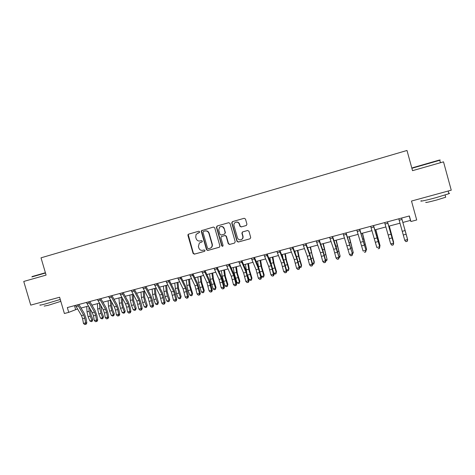 <?xml version="1.0" encoding="UTF-8"?>
<svg xmlns="http://www.w3.org/2000/svg" width="475" height="475" viewBox="0 0 475 475"><rect width="100%" height="100%" fill="white"/><g stroke="black" fill="none" stroke-linecap="round" stroke-linejoin="round"><path stroke-width="0.71" d="M199.666 231.741L198.793 231.224L188.599 234.133L187.928 235.41L193.093 253.424L194.334 254.161L204.606 251.328L205.022 250.456L204.143 249.939L202.819 250.307C200.895 250.628 199.559 249.838 198.817 247.944L198.39 246.442L199.34 243.022L202.118 241.864L202.344 241.104L201.471 240.588L200.147 240.956C198.223 241.288 196.888 240.504 196.145 238.61L195.718 237.102L196.104 234.335L199.565 232.376L199.666 231.741M246.24 225.524L246.953 224.212L245.48 219.028L244.186 218.286L232.435 221.635L231.735 222.941L236.954 241.3L238.236 242.048L250.04 238.788L250.717 237.5L248.942 231.242L247.653 230.494L242.458 231.96L241.894 233.207L242.773 236.301C243.081 237.928 242.505 239.067 241.039 239.727C239.323 240.107 238.129 239.459 237.453 237.779L234.015 225.684C233.724 224.396 234.086 223.357 235.107 222.567C237.019 221.665 238.426 222.199 239.335 224.182L239.905 226.201L241.193 226.943L246.335 225.488M68.738 312.36L67.325 307.562L409.379 215.965L410.911 221.516L416.706 219.978L411.498 201.05L451.25 190.184L443.513 161.844L412.537 170.673L406.992 150.468L41.016 257.83L46.093 275.09L23.75 281.455L30.744 305.122L59.607 297.231L64.392 313.512L68.738 312.36L77.49 308.976M214.724 227.78L213.459 227.044L201.483 230.672L201.323 231.592L206.506 249.719L207.759 250.456L219.284 247.273L219.919 246.008L214.724 227.78M217.123 225.999L228.724 222.692L230.001 223.434L235.22 241.781L234.519 243.075L229.532 244.447L228.261 243.705L226.148 236.289L224.877 235.547L221.362 236.568L220.899 237.761L223.09 245.462L222.644 246.347L221.718 245.842L216.434 227.293L217.123 225.999L228.766 222.68M402.853 222.442L410.459 220.418L410.911 221.516M81.035 308.037L88.397 306.078M91.918 305.14L99.412 303.145M102.915 302.213L110.532 300.188M114.012 299.262L121.76 297.202M125.222 296.281L133.101 294.185M136.539 293.271L144.548 291.139M147.968 290.231L156.115 288.064M159.511 287.161L167.794 284.958M171.172 284.062L179.592 281.823M182.946 280.927L191.514 278.653M194.839 277.768L203.549 275.452M206.857 274.568L215.709 272.217M218.993 271.344L228 268.945M231.254 268.084L240.409 265.644M243.639 264.789L252.949 262.313M256.15 261.458L265.626 258.94M268.797 258.097L278.427 255.532M281.574 254.701L291.371 252.094M294.482 251.263L304.445 248.615M307.527 247.796L317.662 245.1M320.714 244.287L331.016 241.549M334.038 240.742L344.517 237.957M347.504 237.162L358.162 234.329M361.119 233.54L371.961 230.66M374.882 229.882L385.908 226.949M388.787 226.183L400.003 223.203M74.486 305.645L75.608 309.474M409.242 216L410.459 220.418M200.842 242.268L202.018 241.935M198.823 231.218L188.908 234.044L188.254 234.68L193.396 253.306L194.643 254.042L204.743 251.257M197.873 233.011L199.239 232.619M213.501 227.038L201.78 230.589L201.62 231.509L206.791 249.607L208.044 250.343L219.468 247.19M203.466 231.42L202.991 232.317L207.539 248.235L208.424 248.752L210.17 248.247C211.767 247.433 212.378 246.109 212.01 244.275L208.899 233.373C208.151 231.467 206.809 230.684 204.873 231.022L203.466 231.42L204.873 231.022M210.377 248.17L210.449 248.14C212.046 247.321 212.658 246.002 212.289 244.174L212.01 244.275M205.158 230.939C207.094 230.601 208.436 231.378 209.178 233.284L212.289 244.174M234.519 243.075L229.532 244.447M221.736 236.419L225.138 235.458L226.409 236.2L228.517 243.604L229.787 244.346M217.396 225.922L216.707 227.216L221.985 245.735L222.811 246.264M223.957 228.588C222.965 226.522 221.51 226.035 219.581 227.127L218.708 230.078L219.913 234.312L221.184 235.048L224.705 234.027L225.168 232.833L224.218 228.511C223.547 226.842 222.365 226.201 220.673 226.587M224.574 234.092L225.168 232.833M224.218 228.511L225.423 232.744M236.004 222.169C237.708 221.789 238.901 222.431 239.572 224.105L240.142 226.124L241.431 226.866L246.382 225.471M241.318 239.614C242.755 238.943 243.319 237.809 243.01 236.212L242.773 236.301M242.648 231.895L242.131 233.118L243.01 236.212M244.227 218.274L232.685 221.564L231.984 222.864L237.197 241.199L238.48 241.947L250.004 238.8M90.25 309.195L91.129 315.216L92.874 319.414L92.091 321.397L91.242 321.617L89.87 320.969L88.118 316.766L87.002 311.855L86.753 306.512M89.87 320.969L92.002 320.417L90.244 316.207L89.128 311.291L88.926 306.957M92.091 321.397L92.002 320.417L92.874 319.414M77.68 304.79L83.63 314.978L84.782 318.137L85.625 322.869L86.842 322.887L85.999 318.167L84.283 313.447L78.886 304.469M75.489 305.378L81.468 315.543L82.614 318.701L83.457 323.433L85.625 322.869L85.565 324.3L84.698 324.526L85.565 324.3M86.052 324.306L86.842 322.887M83.457 323.433L84.698 324.526M100.86 305.639L101.804 312.419L103.544 316.647L102.772 318.636L101.917 318.856L100.552 318.202L98.806 313.969L97.684 309.041L97.393 303.685M100.552 318.202L102.701 317.644L100.961 313.405L99.827 308.471L99.548 303.388M102.772 318.636L102.701 317.644L103.544 316.647M111.554 301.987L111.827 306.31L112.587 309.599L114.315 313.85L113.881 315.442L112.694 316.065L111.334 315.406L109.6 311.149L108.46 306.197L108.134 300.829M111.334 315.406L113.507 314.842L111.773 310.585L110.633 305.627L110.295 300.253M113.555 315.845L113.507 314.842L114.315 313.85M122.336 298.235L122.704 303.448L123.47 306.755L125.186 311.03L124.753 312.627L123.571 313.251L122.223 312.586L120.496 308.305L119.344 303.329L118.976 297.944M122.223 312.586L124.408 312.016L122.687 307.729L121.535 302.753L121.161 297.362M124.444 313.025L124.408 312.016L125.186 311.03M88.629 301.863L94.513 312.117L95.653 315.293L96.52 320.049L97.707 320.079L96.841 315.341L95.131 310.591L89.799 301.548M86.42 302.45L92.328 312.692L93.474 315.863L94.329 320.613L96.52 320.049L96.449 321.492L95.576 321.718L96.449 321.492M96.924 321.504L97.707 320.079M94.329 320.613L95.576 321.718M99.685 298.9L105.492 309.237L106.638 312.431L107.516 317.205L108.668 317.241L107.789 312.485L106.085 307.705L100.819 298.597M97.452 299.499L103.289 309.813L104.429 313.007L105.308 317.775L107.516 317.205L107.439 318.654L106.554 318.885L107.439 318.654M107.896 318.666L108.668 317.241M105.308 317.775L106.554 318.885M110.847 295.907L116.583 306.322L117.723 309.534L118.625 314.325L119.742 314.373L118.845 309.599L117.141 304.796L111.946 295.616M108.597 296.513L114.356 306.909L115.496 310.116L116.393 314.907L118.625 314.325L118.53 315.792L117.64 316.017L118.53 315.792M118.982 315.804L119.742 314.373M116.393 314.907L117.64 316.017M133.196 294.369L133.683 300.556L136.159 308.18L135.731 309.789L134.55 310.412L133.208 309.736L131.498 305.425L130.334 300.432L129.924 295.034M133.208 309.736L135.423 309.16L133.713 304.849L132.543 299.85L132.121 294.447M135.434 310.181L135.423 309.16L136.159 308.18M122.123 292.891L127.781 303.382L128.915 306.613L129.835 311.422L130.922 311.481L130.002 306.684L128.309 301.857L123.185 292.606M119.848 293.502L125.537 303.97L126.671 307.2L127.585 312.01L129.835 311.422L129.734 312.894L128.832 313.132L129.734 312.894M130.168 312.918L130.922 311.481M127.585 312.01L128.832 313.132M32.092 276.563L45.398 272.733M45.481 273.012L31.896 276.925M60.26 299.458L45.808 303.81C40.808 305.146 38.962 305.508 40.268 304.885M57.148 297.908L39.11 302.836M60.818 301.352L48.159 305.336L44.151 306.084M49.994 299.862L46.194 300.901M412.615 167.74L439.185 160.099C440.283 159.796 440.301 159.808 439.233 160.123M439.779 160.324C440.693 160.051 440.687 160.039 439.773 160.289L411.884 168.281M411.884 168.292L412.383 168.162M448.798 193.331C449.748 193.206 449.783 193.337 448.899 193.711L435.985 197.653C426.218 200.319 418.362 201.958 421.473 200.711M447.272 191.271L422.429 198.063M445.627 196.935L445.704 197.226L436.43 200.076C428.313 202.208 424.822 202.92 425.95 202.225M437.41 193.966L432.179 195.397M144.216 291.228L144.762 297.641L147.244 305.3L146.532 307.307L145.641 307.539L144.305 306.862L142.601 302.527L141.425 297.51L140.974 292.095M144.305 306.862L146.537 306.28L144.839 301.94L143.658 296.923L143.195 291.502M146.532 307.307L146.537 306.28L147.244 305.3M133.511 289.839L139.092 300.414L141.164 308.495L142.209 308.56L141.271 303.745L139.585 298.888L134.532 289.566M131.213 290.457L136.818 301.007L138.89 309.082L141.164 308.495L141.045 309.973L140.137 310.211L141.045 309.973M141.467 310.003L142.209 308.56M138.89 309.082L140.137 310.211M155.355 288.266L155.954 294.696L158.43 302.397L157.73 304.41L156.833 304.641L155.509 303.958L153.817 299.594L152.623 294.559L152.131 289.127M155.509 303.958L157.759 303.371L156.073 299.007L154.874 293.966L154.375 288.527M157.73 304.41L157.759 303.371L158.43 302.397M144.994 286.769L150.51 297.415L152.6 305.532L153.609 305.609L152.653 300.776L150.967 295.895L145.991 286.496M142.684 287.387L148.218 298.015L150.302 306.126L152.6 305.532L152.469 307.022L151.555 307.26L152.469 307.022M152.879 307.052L153.609 305.609M150.302 306.126L151.555 307.26M166.6 285.279L167.253 291.721L169.723 299.464L169.041 301.483L168.132 301.72L166.814 301.025L165.14 296.637L163.934 291.579L163.394 286.128M166.814 301.025L169.094 300.432L167.414 296.044L166.208 290.979L165.656 285.528M169.041 301.483L169.723 299.464M156.619 283.652L162.04 294.387L164.148 302.539L165.122 302.634L164.142 297.777L162.468 292.867L157.563 283.397M154.274 284.282L159.725 294.993L161.827 303.145L164.148 302.539L164.006 304.048L163.079 304.285L164.006 304.048M164.398 304.077L165.122 302.634M161.827 303.145L163.079 304.285M177.953 282.257L178.659 288.723L181.129 296.507L180.464 298.526L179.544 298.763L178.238 298.062L176.569 293.651L175.352 288.568L174.764 283.106M178.238 298.062L180.536 297.469L178.873 293.051L177.644 287.963L177.05 282.494M180.464 298.526L181.129 296.507M168.346 280.511L173.69 291.329L175.809 299.523L176.753 299.624L175.75 294.749L174.082 289.809L169.254 280.268M165.983 281.147L171.35 291.941L173.47 300.129L175.809 299.523L175.655 301.037L174.723 301.281L175.655 301.037M176.035 301.073L176.753 299.624M173.47 300.129L174.723 301.281M189.418 279.211L190.178 285.689L192.642 293.514L191.995 295.545L191.069 295.783L189.768 295.076L188.118 290.635L186.877 285.528L186.248 280.048M189.768 295.076L192.09 294.47L189.198 284.917L188.557 279.437M191.995 295.545L192.642 293.514M180.197 277.341L185.452 288.236L187.589 296.471L188.492 296.584L187.471 291.692L185.808 286.722L181.058 277.109M177.81 277.976L183.089 288.859L185.226 297.083L187.589 296.471L187.423 297.997L186.479 298.241L187.423 297.997M187.785 298.039L188.492 296.584M185.226 297.083L186.479 298.241M188.159 234.407L187.946 234.769M200.996 276.129L201.81 282.631L204.274 290.498L203.644 292.529L202.706 292.772L201.412 292.054L198.52 282.459L197.843 276.967M201.412 292.054L203.757 291.448L200.866 281.841L200.177 276.349M203.644 292.529L204.274 290.498M192.167 274.134L197.333 285.119L199.488 293.39L200.355 293.52L197.653 283.605L192.987 273.915M189.751 274.782L194.952 285.742L197.101 294.013L199.488 293.39L199.31 294.928L198.354 295.177L199.31 294.928M199.654 294.975L200.355 293.52M197.101 294.013L198.354 295.177M212.687 273.018L213.56 279.538L216.018 287.452L215.401 289.489L214.457 289.732L213.174 289.008L210.283 279.359L209.558 273.849M213.174 289.008L215.537 288.396L212.646 278.736L211.915 273.226M215.401 289.489L216.018 287.452M204.256 270.898L209.338 281.966L211.512 290.278L212.331 290.421L209.618 280.458L205.034 270.685M201.816 271.552L206.928 282.601L209.095 290.908L211.512 290.278L211.316 291.828L210.354 292.077L211.316 291.828M211.648 291.882L212.331 290.421M209.095 290.908L210.354 292.077M224.491 269.877L225.423 276.414L227.875 284.371L227.282 286.413L226.326 286.663L225.049 285.926L222.158 276.23L221.386 270.708M225.049 285.926L227.436 285.309L224.544 275.601L223.761 270.073M227.282 286.413L227.875 284.371M216.469 267.627L221.463 278.783L223.654 287.137L224.432 287.286L221.7 277.275L217.206 267.431M214.005 268.286L219.028 279.425L221.213 287.767L223.654 287.137L223.446 288.693L222.472 288.948L223.446 288.693M223.761 288.752L224.432 287.286M221.213 287.767L222.472 288.948M236.413 266.707L237.405 273.262L239.857 281.265L239.275 283.308L238.313 283.557L237.043 282.821L234.151 273.066L233.326 267.532M237.043 282.821L239.459 282.192L236.562 272.43L235.731 266.891M239.275 283.308L239.857 281.265M228.802 264.326L233.706 275.565L235.915 283.961L236.657 284.127L233.908 274.063L229.502 264.136M226.326 264.985L231.248 276.212L233.457 284.602L235.915 283.961L235.695 285.534L234.709 285.784L235.695 285.534M235.992 285.594L236.657 284.127M233.457 284.602L234.709 285.784M248.461 263.506L249.506 270.079L251.952 278.124L251.394 280.173L250.42 280.422L249.161 279.68L247.885 275.993M249.161 279.68L251.596 279.045L248.704 269.23L247.819 263.678M246.638 271.795L245.391 264.32M251.394 280.173L251.952 278.124M241.276 260.983L246.08 272.317L248.306 280.755L249.007 280.933L246.24 270.821L241.923 260.811M238.765 261.654L243.598 272.971L245.818 281.402L248.306 280.755L248.075 282.334L247.077 282.589L248.075 282.334M248.354 282.405L249.007 280.933M245.818 281.402L247.077 282.589M260.621 260.27L261.731 266.861L264.171 274.948L263.631 277.008L262.645 277.257L261.398 276.503L260.799 274.752M261.398 276.503L263.857 275.868L260.965 266L260.027 260.431M258.632 267.372L257.575 261.078M263.631 277.008L264.171 274.948M253.876 257.61L258.578 269.034L260.828 277.513L261.482 277.703L258.703 267.538L254.469 257.45M251.334 258.287L256.072 269.693L258.311 278.166L260.828 277.513L260.579 279.104L259.576 279.365L260.579 279.104M260.84 279.181L261.482 277.703M258.311 278.166L259.576 279.365M272.905 257.005L274.075 263.613L276.515 271.748L275.993 273.808L274.995 274.063L273.826 273.345M273.814 273.285L276.242 272.656L273.351 262.734L272.359 257.147M270.798 263.013L269.883 257.806M275.993 273.808L276.515 271.748M266.606 254.202L271.213 265.721L273.475 274.241L274.087 274.443L271.29 264.225L267.152 254.054M264.041 254.885L268.672 266.386L270.934 274.894L273.475 274.241L273.214 275.844L272.199 276.106L273.214 275.844M273.457 275.922L274.087 274.443M270.934 274.894L272.199 276.106M285.315 253.703L286.55 260.33L288.984 268.512L288.479 270.578L287.476 270.833L286.615 270.299M286.544 269.984L288.758 269.414L285.861 259.439L284.822 253.834M283.041 258.424L282.316 254.499M288.479 270.578L288.984 268.512M279.466 250.752L283.973 262.366L286.259 270.928L286.817 271.148L284.008 260.876L279.965 250.622M276.877 251.447L281.408 263.043L283.688 271.593L286.259 270.928L285.98 272.549L284.952 272.81L285.98 272.549M286.205 272.632L286.817 271.148M283.688 271.593L284.952 272.81M297.849 250.367L299.149 257.017L301.577 265.24L301.399 266.137L298.502 256.108L297.403 250.485M299.404 266.653L301.399 266.137L301.091 267.312L300.081 267.573L299.547 267.235M295.325 253.472L294.88 251.162M292.463 247.273L296.869 258.982L299.173 267.585L299.689 267.817L296.857 257.498L292.915 247.154M289.851 247.974L294.274 259.665L296.578 268.262L299.173 267.585L298.876 269.218L297.837 269.485L298.876 269.218M299.084 269.307L299.689 267.817M296.578 268.262L297.837 269.485M310.513 247L311.879 253.668L314.302 261.939L314.171 262.823L310.122 247.107M312.402 263.281L314.171 262.823L313.838 264.011L312.615 264.147M305.603 243.758L309.896 255.562L312.223 264.207L312.692 264.45L309.843 254.078L306.001 243.651M302.961 244.465L307.277 256.245L309.599 264.89L312.223 264.207L311.909 265.852L310.864 266.119L311.909 265.852M312.099 265.947L312.692 264.45M309.599 264.89L310.864 266.119M323.309 243.598L327.073 259.481L322.964 243.687M325.535 259.878L327.073 259.481L326.711 260.68L325.797 260.918M318.879 240.202L323.065 252.1L325.411 260.793L325.832 261.054L322.97 250.622L319.224 240.107M316.207 240.914L320.423 252.795L322.762 261.482L325.411 260.793L325.084 262.449L324.021 262.723L325.084 262.449M325.25 262.55L325.832 261.054M322.762 261.482L324.021 262.723M336.235 240.16L340.106 256.102L335.944 240.237M338.812 256.441L340.106 256.102L339.726 257.313L339.073 257.48M332.298 236.609L339.108 257.616L336.229 247.137L332.595 236.526M329.603 237.328L333.699 249.31L336.062 258.038L338.74 257.343L338.396 259.012L337.327 259.285L338.396 259.012M338.544 259.118L339.108 257.616M336.062 258.038L337.327 259.285M349.297 236.687L353.281 252.688L349.06 236.752M352.224 252.961L353.281 252.688L352.492 254.006M345.865 232.976L352.527 254.143L346.103 232.91M343.134 233.706L349.505 254.558L352.207 253.858L351.85 255.532L350.77 255.811L351.85 255.532M351.981 255.645L352.527 254.143M349.505 254.558L350.77 255.811M362.49 233.178L366.593 249.238L362.312 233.225M365.78 249.446L366.593 249.238L366.059 250.497M359.575 229.3L366.094 250.634L359.759 229.253M356.82 230.042L363.09 251.043L365.827 250.331L365.447 252.023L364.355 252.302L365.447 252.023M365.56 252.142L366.094 250.634M375.826 229.633L380.048 245.747L375.701 229.662M379.483 245.896L380.048 245.747L379.697 246.679M373.439 225.589L379.804 247.089L373.564 225.554M370.654 226.338L376.823 247.487L379.59 246.768L379.192 248.473L378.088 248.757L379.192 248.473M379.282 248.597L379.804 247.089M389.304 226.047L393.638 242.226L389.233 226.064M393.336 242.303L393.638 242.226L393.448 242.713M387.452 221.837L393.662 243.503L387.523 221.819M384.637 222.591L390.705 243.889L393.502 243.17L393.092 244.886L391.976 245.171L393.092 244.886M392.041 245.302L390.705 243.889L391.976 245.171M393.157 245.017L393.662 243.503M404.783 229.217L407.384 238.664L404.783 229.217M401.618 218.043L407.675 239.881L401.63 218.043M398.774 218.803L404.742 240.261L407.568 239.525L407.134 241.258L406.006 241.549L407.134 241.258M406.054 241.686L404.86 240.605L406.006 241.549M407.182 241.395L407.675 239.881M194.643 254.042L194.334 254.161M193.396 253.306L193.093 253.424M188.243 235.315L187.928 235.41M188.908 234.044L188.599 234.133M201.62 231.509L201.323 231.592M202.297 230.227L202 230.31M88.118 316.766L90.244 316.207M87.002 311.855L89.128 311.291M83.63 314.978L81.468 315.543M84.782 318.137L82.614 318.701M78.221 305.995L76.042 306.577M98.806 313.969L100.961 313.405M97.684 309.041L99.827 308.471M109.6 311.149L111.773 310.585M108.46 306.197L110.633 305.627M120.496 308.305L122.687 307.729M119.344 303.329L121.535 302.753M94.513 312.117L92.328 312.692M95.653 315.293L93.474 315.863M89.163 303.074L86.967 303.662M105.492 309.237L103.289 309.813M106.638 312.431L104.429 313.007M100.213 300.117L97.992 300.711M116.583 306.322L114.356 306.909M117.723 309.534L115.496 310.116M111.376 297.136L109.131 297.736M131.498 305.425L133.713 304.849M130.334 300.432L132.543 299.85M127.781 303.382L125.537 303.97M128.915 306.613L126.671 307.2M122.645 294.126L120.383 294.732M142.601 302.527L144.839 301.94M141.425 297.51L143.658 296.923M139.092 300.414L136.818 301.007M140.22 303.662L137.952 304.255M134.021 291.086L131.741 291.697M153.817 299.594L156.073 299.007M152.623 294.559L154.874 293.966M150.51 297.415L148.218 298.015M151.638 300.681L149.346 301.281M145.516 288.016L143.213 288.628M165.14 296.637L167.414 296.044M163.934 291.579L166.208 290.979M162.04 294.387L159.725 294.993M163.162 297.671L160.853 298.276M157.124 284.911L154.797 285.534M176.569 293.651L178.873 293.051M175.352 288.568L177.644 287.963M173.69 291.329L171.35 291.941M174.806 294.631L172.473 295.242M168.851 281.782L166.499 282.411M188.118 290.635L190.439 290.029M186.877 285.528L189.198 284.917M185.452 288.236L183.089 288.859M186.568 291.561L184.205 292.178M180.696 278.617L178.315 279.252M199.773 287.589L202.118 286.977M198.52 282.459L200.866 281.841M197.333 285.119L194.952 285.742M198.443 288.462L196.062 289.085M192.66 275.417L190.255 276.058M211.547 284.513L213.916 283.896M210.283 279.359L212.646 278.736M209.338 281.966L206.928 282.601M210.443 285.327L208.032 285.956M204.743 272.187L202.314 272.84M223.434 281.408L225.827 280.778M222.158 276.23L224.544 275.601M221.463 278.783L219.028 279.425M222.561 282.162L220.127 282.797M216.95 268.927L214.498 269.58M235.446 278.267L237.862 277.637M234.151 273.066L236.562 272.43M233.706 275.565L231.248 276.212M234.804 278.967L232.346 279.609M229.288 265.632L226.812 266.291M247.665 275.072L250.016 274.461M246.264 269.877L248.704 269.23M246.08 272.317L243.598 272.971M247.172 275.738L244.69 276.391M241.751 262.301L239.246 262.972M260.11 271.825L262.295 271.255M258.501 266.647L260.965 266M258.578 269.034L256.072 269.693M259.665 272.478L257.159 273.131M254.339 258.934L251.815 259.611M272.692 268.535L274.692 268.013M270.94 263.37L273.351 262.734M271.213 265.721L268.672 266.386M272.294 269.183L269.758 269.842M267.063 255.538L264.51 256.221M285.398 265.216L287.221 264.741M283.67 260.015L285.861 259.439M283.973 262.366L281.408 263.043M285.048 265.852L282.483 266.522M279.923 252.1L277.341 252.789M298.235 261.862L299.879 261.434M296.525 256.625L298.502 256.108M296.869 258.982L294.274 259.665M297.938 262.485L295.349 263.162M292.915 248.627L290.308 249.328M311.208 258.471L312.669 258.091M309.522 253.205L311.273 252.742M309.896 255.562L307.277 256.245M310.959 259.089L308.346 259.772M306.048 245.124L303.406 245.824M324.318 255.045L325.589 254.713M322.656 249.743L324.176 249.339M323.065 252.1L320.423 252.795M324.122 255.651L321.48 256.34M319.319 241.573L316.653 242.286M337.571 251.584L338.639 251.305M335.926 246.246L337.208 245.902M336.371 248.609L333.699 249.31M337.428 252.178L334.756 252.878M332.732 237.993L330.036 238.711M350.96 248.087L351.832 247.855M349.339 242.707L350.384 242.434M349.826 245.076L347.124 245.783M350.871 248.668L348.169 249.375M346.287 234.371L343.567 235.095M364.491 244.548L365.162 244.376M362.894 239.133L363.696 238.925M363.423 241.508L360.691 242.22M364.456 245.118L361.73 245.83M359.997 230.708L357.242 231.444M378.171 240.973L378.634 240.855M376.592 235.523L377.15 235.374M377.162 237.898L374.401 238.622M378.195 241.537L375.434 242.256M373.849 227.002L371.064 227.751M390.444 231.871L390.747 231.794M391.056 234.252L388.265 234.982M392.077 237.91L389.286 238.64M387.855 223.262L385.041 224.016M405.098 230.559L402.277 231.301M406.113 234.246L403.293 234.982M402.016 219.48L399.172 220.24M201.78 230.589L201.483 230.672M60.194 299.482L60.752 301.376M440.438 162.723L439.773 160.289M445.099 195.011L445.704 197.226M448.899 193.711L448.168 191.027M439.185 160.099L439.607 160.336"/></g></svg>
